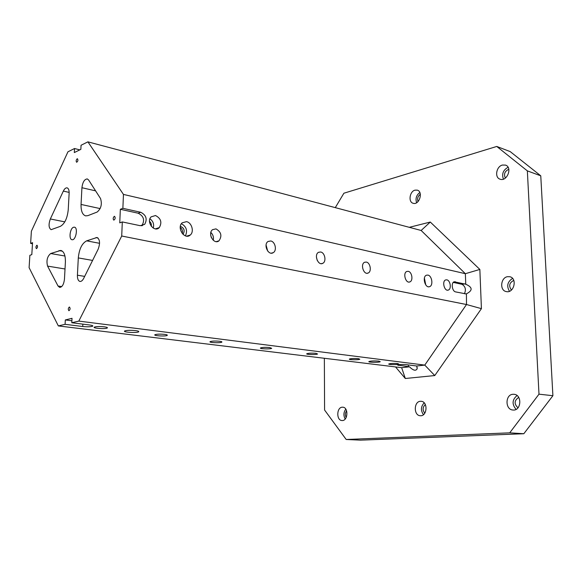 <?xml version="1.0" encoding="UTF-8"?>
<svg xmlns="http://www.w3.org/2000/svg" width="582" height="582" viewBox="0 0 582 582"><rect width="100%" height="100%" fill="white"/><g stroke="black" fill="none" stroke-linecap="round" stroke-linejoin="round"><path stroke-width="0.87" d="M78.301 257.921C79.188 249.045 81.967 243.356 86.645 240.853L97.027 237.485C99.937 239.348 100.308 243.254 98.147 249.212L83.663 278.422C82.542 280.553 81.32 281.564 79.981 281.441C78.206 280.902 77.348 278.822 77.413 275.206L78.301 257.921L92.589 260.423M538.99 394.174L509.716 432.841L523.829 433.728L552.9 395.709L540.765 175.815L527.35 170.875L538.99 394.174L552.9 395.709M58.047 286.038L47.579 266.105C46.196 260.671 47.229 256.473 50.692 253.519L60.812 250.413C64.005 251.424 65.533 255.353 65.388 262.191L64.464 279.156C63.831 284.336 62.238 287.093 59.691 287.435L58.047 286.038L61.707 286.591M50.336 218.97L63.343 191.092C64.5 188.757 65.751 187.68 67.09 187.855C68.531 188.364 69.214 190.168 69.134 193.268L68.24 209.702C67.337 218.294 64.711 223.837 60.368 226.347L51.136 229.672C48.684 228.013 48.422 224.448 50.336 218.97L64.806 221.873M81.924 187.717C82.659 182.13 84.448 179.198 87.285 178.921L88.588 179.947L100.533 198.549C102.243 204.122 101.115 208.618 97.158 212.037L87.897 215.638L85.634 215.871C82.433 214.787 80.905 210.975 81.058 204.449L81.924 187.717L95.586 190.852M71.892 320.769L65.322 319.94L65.082 324.327L58.338 325.92L29.1 267.647L29.871 255.316L31.806 254.618L32.548 242.658L30.62 243.392L31.384 231.2L67.949 151.8L74.525 148.519L74.314 152.571L80.847 149.356L81.058 145.26L87.904 141.848L123.457 194.424L122.875 208.327L120.336 209.294L138.145 213.201C143.594 215.958 144.933 219.952 142.146 225.19L141.455 225.801M65.322 319.94L72.023 318.318L71.79 322.748L78.825 321.097L424.773 365.103L466.495 304.524L466.429 293.837C472.882 290.469 472.657 287.268 465.753 284.22L454.171 281.783C450.846 282.685 452.127 291.437 455.648 291.909L466.109 293.91M120.336 209.294L119.761 222.855L122.3 221.938L121.718 236.016L78.825 321.097M114.276 216.366L114.589 216.337C115.563 217.864 115.301 219.13 113.803 220.134C112.85 218.978 113.01 217.719 114.276 216.366M69.294 307.049L69.476 307.034C70.437 308.416 70.255 309.646 68.923 310.715C67.985 309.566 68.109 308.344 69.294 307.049M36.841 245.269L37.044 245.248C37.823 246.55 37.619 247.685 36.426 248.638C35.669 247.612 35.8 246.484 36.841 245.269M77.144 158.806L77.464 158.762C78.243 160.188 77.966 161.352 76.649 162.262C75.886 161.236 76.053 160.079 77.144 158.806M73.521 227.256L74.431 227.169C78.323 227.606 75.784 240.744 72.001 239.704C68.603 239.384 69.956 228.304 73.521 227.256M427.916 275.09C432.026 275.708 433.466 285.536 429.603 286.65C425.158 288.607 421.899 276.676 426.482 275.199L427.916 275.09M186.516 221.655C191.805 222.542 194.403 231.84 190.256 235.026C184.705 240.315 176.346 227.744 182.181 222.804L186.516 221.655M155.503 215.529C160.945 218.374 162.211 222.389 159.301 227.584C154.405 232.953 145.886 221.953 151.073 216.882L155.503 215.529M215.973 228.879C221.24 231.956 222.244 235.936 218.985 240.824C213.965 245.08 207.279 233.557 212.546 229.672L215.973 228.879M270.783 240.977C275.279 241.697 277.156 250.566 273.249 252.653C268.338 256.058 262.984 244.455 268.098 241.457L270.783 240.977M320.697 251.999C324.974 252.668 326.618 261.645 322.77 263.326C318.092 266.098 313.705 254.632 318.565 252.29L320.697 251.999M366.34 262.075C370.385 262.7 371.862 271.67 368.144 273.031C363.728 275.322 360.054 264.112 364.616 262.256L366.34 262.075M408.244 271.328C412.056 271.903 413.402 280.8 409.844 281.906C405.705 283.827 402.562 272.922 406.833 271.445L408.244 271.328M446.845 279.847C450.432 280.378 451.683 289.159 448.3 290.069C444.43 291.698 441.687 281.121 445.674 279.92L446.845 279.847M122.3 221.938L140.204 225.692L144.722 224.303C147.508 219.043 146.169 215.034 140.706 212.263L122.875 208.327M121.718 236.016L466.495 304.524L481.423 308.649L434.769 375.557L405.305 378.496L395.542 366.929M465.753 284.22L465.36 273.7L421.142 230.472L430.294 222.048L479.852 269.437L481.423 308.649M123.457 194.424L465.36 273.7L479.852 269.437M58.338 325.92L401.653 367.678L405.305 378.496M87.904 141.848L421.142 230.472M79.785 149.872L74.525 148.519M30.62 243.392L32.483 243.727M378.838 361.116L380.272 361.706C379.209 362.608 367.373 362.419 368.973 361.531C371.098 360.913 374.386 360.775 378.838 361.116M135.591 330.612C138.32 330.991 139.309 331.413 138.574 331.886C136.399 333.166 121.936 332.155 124.781 330.918C127.051 330.241 130.652 330.139 135.591 330.612M104.28 326.822C106.95 327.193 107.917 327.608 107.197 328.059C105.102 329.245 91.73 328.219 94.451 327.069C96.503 326.466 99.777 326.378 104.28 326.822M164.67 334.388C166.925 334.694 167.754 335.05 167.143 335.443C165.317 336.556 152.622 335.763 155.038 334.679C157.06 334.075 160.276 333.973 164.67 334.388M219.64 341.27C221.553 341.532 222.259 341.838 221.757 342.18C220.163 343.22 208.036 342.616 210.189 341.598C212.183 340.994 215.333 340.885 219.64 341.27M269.873 347.57L271.699 348.342C270.324 349.316 258.684 348.865 260.598 347.912C262.569 347.323 265.661 347.207 269.873 347.57M315.975 353.339L317.561 354.009C316.368 354.911 305.157 354.598 306.86 353.703C308.809 353.128 311.85 353.005 315.975 353.339M358.425 358.658L359.807 359.232C358.781 360.076 347.949 359.865 349.469 359.029C351.39 358.468 354.38 358.345 358.425 358.658M397.644 363.575L398.852 364.07C397.964 364.849 387.481 364.725 388.841 363.946C390.74 363.401 393.679 363.277 397.644 363.575M65.082 324.327L82.739 326.509C87.256 326.946 90.53 326.866 92.567 326.262C93.324 325.789 92.312 325.36 89.533 324.974L71.79 322.748M401.653 367.678L409.459 366.805C413.285 370.567 415.861 371.207 417.17 368.748L416.727 365.998L406.243 364.652C402.293 364.361 399.376 364.485 397.477 365.023L409.459 366.805M416.727 365.998L424.773 365.103L434.769 375.557M324.356 358.272L324.589 410.041L346.188 439.49L360.462 440.152L523.829 433.728M540.765 175.815L510.196 151.596L496.759 146.453L527.35 170.875M414.995 190.147L417.272 190.139C423.521 191.696 419.215 205.417 413.162 203.278C408.084 202.143 409.597 191.376 414.995 190.147M420.444 401.282L421.135 401.289C428.177 401.536 427.261 416.61 420.248 415.723C413.526 415.57 413.744 401.427 420.444 401.282M507.569 276.676L509.788 276.726C517.689 278.225 513.942 293.699 506.202 291.567C499.443 290.454 500.636 277.57 507.569 276.676M513.018 394.276L514.022 394.29C522.41 394.771 521.29 411.161 512.924 410.019C504.994 409.692 505.111 394.48 513.018 394.276M502.397 165.048L505.554 165.113C512.764 167.347 506.98 182.006 500.033 179.176C494.394 177.59 496.257 166.474 502.397 165.048M342.267 407.196L342.769 407.196C348.756 407.313 347.934 421.244 341.969 420.531C336.214 420.48 336.527 407.298 342.267 407.196M409.306 227.322L430.294 222.048M346.188 439.49L509.716 432.841M496.759 146.453L343.897 193.217L335.29 207.636M419.818 192.497C416.348 195.188 415.279 198.6 416.61 202.718M418.065 201.532C417.054 198.586 417.818 196.17 420.342 194.279M424.183 402.846C420.808 406.527 420.56 410.463 423.456 414.668M424.795 413.191C422.416 410.092 422.59 407.196 425.326 404.519M512.575 278.422C507.446 281.761 506.405 286.046 509.468 291.276M511.447 290.04C508.508 285.966 509.286 282.75 513.782 280.4M517.042 395.549C512.131 399.696 511.811 404.301 516.081 409.364M517.995 407.829C513.942 403.937 514.182 400.474 518.715 397.426M508.079 167.289C503.124 170.024 501.575 173.967 503.43 179.118M505.358 178.077C503.583 174.105 504.739 171.181 508.814 169.289M345.781 409.139C343.526 412.282 343.329 415.577 345.191 419.025M346.188 417.505C344.951 415.162 345.09 412.922 346.588 410.783M453.276 282.394L462.101 284.329C465.476 286.606 466.24 289.749 464.4 293.75M317.263 260.496L316.404 256.96M267.698 251.068L266.076 245.051M210.735 235.514L211.426 237.776M213.252 240.257C213.87 237.223 213.07 234.619 210.859 232.444M149.516 221.378C151.058 222.695 151.647 224.339 151.276 226.311M142.372 225.118L142.481 225.649M153.241 228.086C154.259 224.252 153.161 221.153 149.923 218.781M180.362 226.325C184.225 228.028 185.112 230.698 183.024 234.335L183.003 234.35M185.425 235.863C187.724 230.639 186.386 226.58 181.417 223.692M180.245 227.46C182.246 229.046 182.908 231.061 182.231 233.506M425.762 284.918L424.394 278.065M65.017 268.986L47.579 266.105M69.156 192.395L63.343 191.092M62.441 251.198L59.015 250.587M100.155 208.589L81.058 204.449M86.645 240.853L99.573 243.312M84.666 276.385L77.413 275.206M64.944 256.015L50.692 253.519M95.935 237.587L98.009 237.987M455.299 281.717L453.713 282.015M464.851 283.827L462.101 284.329M140.706 212.263L138.145 213.201M408.404 366.711L408.36 364.914M398.677 365.511L398.655 364.725M82.739 326.509L82.862 324.138M465.695 293.961L466.429 293.837M142.146 225.19L144.722 224.303M447.674 290.178L448.3 290.069M409.044 282.066L409.844 281.906M367.082 273.256L368.144 273.031M321.351 263.661L322.77 263.326M271.307 253.163L273.249 252.653M216.271 241.625L218.985 240.824M155.445 228.879L159.301 227.584M186.677 236.147L190.256 235.026M428.825 286.795L429.603 286.65M417.134 367.3L417.17 368.748M92.596 325.687L92.567 326.262M221.764 341.772L221.757 342.18M167.158 334.97L167.143 335.443M107.219 327.506L107.197 328.059M138.596 331.318L138.574 331.886"/></g></svg>
